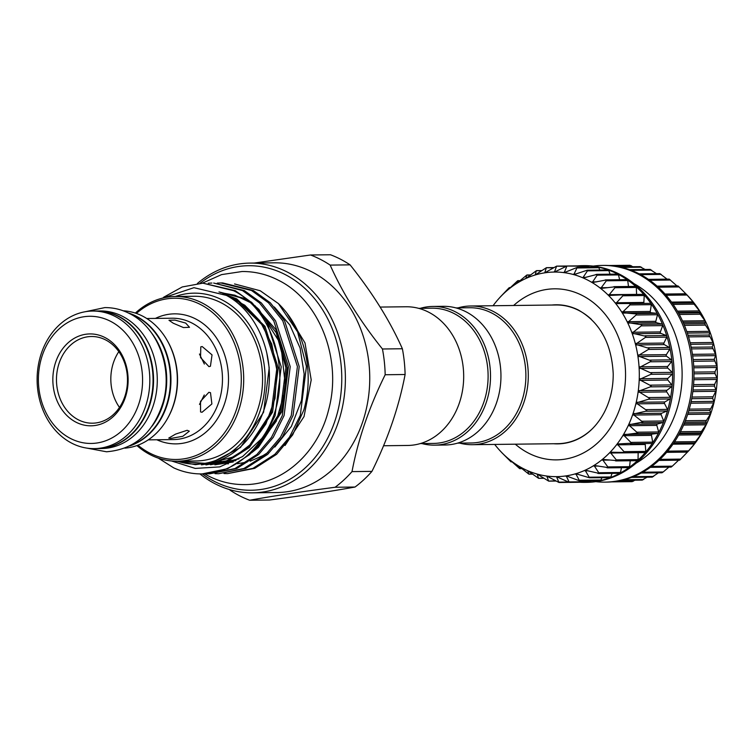<?xml version="1.0" encoding="UTF-8"?>
<svg xmlns="http://www.w3.org/2000/svg" width="755" height="755" viewBox="0 0 755 755"><rect width="100%" height="100%" fill="white"/><g stroke="black" fill="none" stroke-linecap="round" stroke-linejoin="round"><path stroke-width="1.13" d="M97.763 448.574A68.79 56.361 -90.7 0 0 98.008 448.574L101.736 448.527A68.79 56.361 -90.7 0 0 156.266 393.081A68.79 56.361 -90.7 0 0 122.621 316.383A68.79 56.361 -90.7 0 0 100.104 310.956L96.376 311.003A68.79 56.361 -90.7 0 0 96.13 311.003M98.008 448.574A68.79 56.361 -90.7 0 0 152.538 393.119A68.79 56.361 -90.7 0 0 118.894 316.43A68.79 56.361 -90.7 0 0 96.376 311.003M130.804 445.384A68.79 56.361 -90.7 0 0 170.394 383.153A68.79 56.361 -90.7 0 0 135.787 316.222A68.79 56.361 -90.7 0 0 129.237 313.419M152.066 426.16A68.79 56.361 -90.7 0 0 150.943 332.134M457.568 443.138L471.29 442.977A67.62 55.398 -90.7 0 0 521.62 401.679A67.62 55.398 -90.7 0 0 469.685 307.738L455.963 307.908M459.663 443.109A69.356 56.823 -90.7 0 0 472.3 444.695A69.356 56.823 -90.7 0 0 523.923 402.349A69.356 56.823 -90.7 0 0 470.658 306.002A69.356 56.823 -90.7 0 0 458.049 307.88M470.658 306.002L556.105 304.982A69.356 56.823 89.3 0 1 591.401 319.393M515.297 444.185A85.532 70.073 -90.7 0 0 528.509 453.132A85.532 70.073 -90.7 0 0 620.157 407.643A85.532 70.073 -90.7 0 0 582.454 295.564A85.532 70.073 -90.7 0 0 513.655 305.482M578.387 310.031A69.545 56.974 -90.7 0 0 573.507 307.898A69.545 56.974 -90.7 0 0 551.896 305.029M629.047 303.623L630.17 303.906L629.953 304.916L622.101 312.655A102.303 83.814 -90.7 0 0 615.75 303.604A102.303 83.814 -90.7 0 0 608.577 295.498A102.303 83.814 -90.7 0 0 600.687 288.467A102.303 83.814 -90.7 0 0 592.194 282.596A102.303 83.814 -90.7 0 0 587.749 280.124A102.303 83.814 -90.7 0 0 583.19 277.963L597.007 274.405L597.13 275.16L592.194 282.596L606.293 279.963L606.341 280.794L600.687 288.467L614.995 286.796L614.957 287.702L608.577 295.498L622.988 294.818L622.866 295.781L615.75 303.604L650.442 303.368A1.085 0.887 89.3 0 1 651.329 304.661L650.272 311.456A1.085 0.887 -90.7 0 0 651.074 312.749L656.727 313.325A1.085 0.887 89.3 0 1 657.511 314.731L655.802 321.337A1.085 0.887 -90.7 0 0 656.482 322.725L662.05 324.103A1.085 0.887 89.3 0 1 662.692 325.613L660.37 331.917A1.085 0.887 -90.7 0 0 660.908 333.399L666.316 335.55A1.085 0.887 89.3 0 1 666.807 337.136L663.9 343.072A1.085 0.887 -90.7 0 0 664.296 344.62L669.458 347.517A1.085 0.887 89.3 0 1 669.798 349.169L666.344 354.652A1.085 0.887 -90.7 0 0 666.59 356.237L671.45 359.852A1.085 0.887 89.3 0 1 671.629 361.532L667.675 366.486A1.085 0.887 -90.7 0 0 667.769 368.091L672.252 372.366A1.085 0.887 89.3 0 1 672.271 374.065L667.873 378.425A1.085 0.887 -90.7 0 0 667.807 380.029L671.856 384.908A1.085 0.887 89.3 0 1 671.714 386.598L666.929 390.297A1.085 0.887 -90.7 0 0 666.712 391.892L670.28 397.309A1.085 0.887 89.3 0 1 669.968 398.961L664.862 401.953A1.085 0.887 -90.7 0 0 664.504 403.51L667.524 409.389A1.085 0.887 89.3 0 1 667.061 410.984L661.701 413.24A1.085 0.887 -90.7 0 0 661.191 414.721L663.636 420.988A1.085 0.887 89.3 0 1 663.032 422.507L657.492 423.98A1.085 0.887 -90.7 0 0 656.841 425.386L658.671 431.954A1.085 0.887 89.3 0 1 657.926 433.379L652.273 434.059A1.085 0.887 -90.7 0 0 651.499 435.361L652.697 442.137A1.085 0.887 89.3 0 1 651.82 443.449L630.567 443.695M595.846 274.499L597.007 274.405M501.15 296.083L508.974 287.9L508.577 289.297L517.524 280.888L516.958 283.276L526.688 275.131L525.867 278.482L536.343 270.724L535.163 274.98L546.356 267.714L544.742 272.829L556.595 266.147L554.472 272.055L566.911 266.034L564.202 272.659L577.188 267.393L573.819 274.631L587.258 270.196L587.447 270.856L583.115 277.349L583.19 277.963L584.361 277.887M611.276 451.971L610.134 452.226A102.303 83.814 -90.7 0 0 617.146 443.997A102.303 83.814 -90.7 0 0 623.319 434.833A102.303 83.814 -90.7 0 0 628.575 424.848A102.303 83.814 -90.7 0 0 632.841 414.174A102.303 83.814 -90.7 0 0 636.069 402.962A102.303 83.814 -90.7 0 0 638.202 391.373A102.303 83.814 -90.7 0 0 639.211 379.548A102.303 83.814 -90.7 0 0 639.098 367.647A102.303 83.814 -90.7 0 0 637.843 355.841A102.303 83.814 -90.7 0 0 635.484 344.289A102.303 83.814 -90.7 0 0 632.039 333.144A102.303 83.814 -90.7 0 0 627.556 322.545A102.303 83.814 -90.7 0 0 622.101 312.655L636.446 313.948L636.135 314.986L627.556 322.545L641.731 324.81L641.316 325.858L632.039 333.144L645.94 336.334L645.431 337.391L635.484 344.289L649.036 348.376L648.422 349.423L637.843 355.841L650.961 360.767L650.253 361.787L639.098 367.647L651.707 373.338L650.895 374.32L639.211 379.548L651.235 385.918L650.338 386.853L638.202 391.373L649.583 398.347L648.592 399.216L636.069 402.962L646.752 410.446L645.685 411.239L632.841 414.174L642.788 422.064L628.575 424.848L637.748 433.03L623.319 434.833L631.69 443.204L617.146 443.997L624.706 452.443L610.134 452.226L616.892 460.616L602.386 459.399L608.341 467.638L594.006 465.429L599.177 473.385L585.106 470.223L589.523 477.792L575.801 473.715L579.51 480.803L566.222 475.867L569.27 482.379L556.501 476.65L558.945 482.483L546.762 476.046L548.677 481.124L537.145 474.065L538.598 478.33L527.773 470.733L528.764 474.074L518.779 466.099L519.572 468.562L510.276 460.229L510.871 461.72L502.868 453.708M558.945 482.483L568.864 482.37M591.269 480.709L590.721 481.681A1.085 0.887 89.3 0 1 589.853 482.134M569.27 482.379L590.004 482.143M601.905 477.736L600.914 480.029A1.085 0.887 89.3 0 1 599.885 480.567M579.51 480.803L600.14 480.605M612.012 473.376L610.87 476.952A1.085 0.887 89.3 0 1 609.71 477.556M589.523 477.792L610.059 477.641M621.478 467.694L620.468 472.479A1.085 0.887 89.3 0 1 619.619 473.291L598.639 473.536M599.177 473.385L597.818 473.413M630.236 460.758L629.566 466.675A1.085 0.887 89.3 0 1 628.368 467.534M608.341 467.638L606.992 467.789M610.276 453.019L638.154 452.689A1.085 0.887 -90.7 0 0 638.154 452.689L638.041 459.616A1.085 0.887 89.3 0 1 636.937 460.635L616.429 460.88M616.892 460.616L615.561 460.89M645.61 443.525A1.085 0.887 -90.7 0 0 645.242 444.497L645.789 451.405A1.085 0.887 89.3 0 1 644.789 452.575L623.941 452.821M644.921 452.585L623.413 452.83M651.839 443.449L630.444 443.704M622.346 294.62L643.222 294.365A1.085 0.887 89.3 0 1 644.241 295.526L643.836 302.434A1.085 0.887 -90.7 0 0 644.26 303.444M614.683 286.692L635.21 286.447A1.085 0.887 89.3 0 1 636.333 287.447L636.588 294.375A1.085 0.887 -90.7 0 0 636.588 294.441M626.499 279.709A1.085 0.887 89.3 0 1 627.716 280.549L628.5 286.494M617.382 274.159A1.085 0.887 89.3 0 1 618.505 274.905L619.619 279.718M607.832 269.95A1.085 0.887 89.3 0 1 608.823 270.601L610.04 274.207M597.96 267.147A1.085 0.887 89.3 0 1 598.8 267.704L599.866 270.026M587.796 265.788A1.085 0.887 89.3 0 1 588.579 266.241L589.174 267.251M566.911 266.034L588.579 266.241M556.595 266.147L565.873 266.383M546.356 267.714L553.387 267.865M536.343 270.724L541.58 270.771M526.688 275.131L530.435 275.075M517.524 280.888L520.006 280.718M508.974 287.9L510.361 287.627L509.332 287.598M580.17 482.266A108.361 88.779 -90.7 0 0 585.106 482.37L586.597 482.351A108.361 88.779 -90.7 0 0 672.488 394.997A108.361 88.779 -90.7 0 0 619.477 274.178A108.361 88.779 -90.7 0 0 584.021 265.637L582.53 265.656A108.361 88.779 -90.7 0 0 577.603 265.883L556.746 266.128M585.106 482.37A108.361 88.779 -90.7 0 0 590.051 482.143A108.361 88.779 -90.7 0 0 600.291 480.586A108.361 88.779 -90.7 0 0 610.314 477.594A108.361 88.779 -90.7 0 0 619.968 473.196A108.361 88.779 -90.7 0 0 629.141 467.458A108.361 88.779 -90.7 0 0 637.692 460.456A108.361 88.779 -90.7 0 0 645.525 452.283A108.361 88.779 -90.7 0 0 652.518 443.053A108.361 88.779 -90.7 0 0 658.577 432.889A108.361 88.779 -90.7 0 0 663.636 421.932A108.361 88.779 -90.7 0 0 667.609 410.324A108.361 88.779 -90.7 0 0 670.449 398.225A108.361 88.779 -90.7 0 0 672.12 385.796A108.361 88.779 -90.7 0 0 672.592 373.215A108.361 88.779 -90.7 0 0 671.865 360.635A108.361 88.779 -90.7 0 0 669.949 348.244A108.361 88.779 -90.7 0 0 666.873 336.202A108.361 88.779 -90.7 0 0 662.663 324.669A108.361 88.779 -90.7 0 0 657.397 313.797A108.361 88.779 -90.7 0 0 651.131 303.746A108.361 88.779 -90.7 0 0 643.958 294.648A108.361 88.779 -90.7 0 0 635.965 286.617A108.361 88.779 -90.7 0 0 627.273 279.775A108.361 88.779 -90.7 0 0 617.986 274.197A108.361 88.779 -90.7 0 0 608.247 269.979A108.361 88.779 -90.7 0 0 598.168 267.157A108.361 88.779 -90.7 0 0 587.9 265.788A108.361 88.779 -90.7 0 0 582.53 265.656M636.144 463.126A98.829 80.964 -90.7 0 0 682.114 372.847A98.829 80.964 -90.7 0 0 634.021 283.682M595.78 481.662A108.361 88.779 -90.7 0 0 604.981 482.134A108.361 88.779 -90.7 0 0 690.882 394.78A108.361 88.779 -90.7 0 0 637.871 273.961A108.361 88.779 -90.7 0 0 602.415 265.42A108.361 88.779 -90.7 0 0 593.222 266.109M602.415 265.42L603.906 265.401A108.361 88.779 89.3 0 1 609.276 265.534A108.361 88.779 89.3 0 1 619.544 266.902A108.361 88.779 89.3 0 1 629.623 269.724A108.361 88.779 89.3 0 1 639.362 273.942A108.361 88.779 89.3 0 1 648.649 279.52A108.361 88.779 89.3 0 1 657.341 286.362A108.361 88.779 89.3 0 1 665.334 294.393A108.361 88.779 89.3 0 1 672.507 303.491A108.361 88.779 89.3 0 1 678.773 313.551A108.361 88.779 89.3 0 1 684.039 324.414A108.361 88.779 89.3 0 1 688.249 335.947A108.361 88.779 89.3 0 1 691.325 347.989A108.361 88.779 89.3 0 1 693.241 360.39A108.361 88.779 89.3 0 1 693.968 372.961A108.361 88.779 89.3 0 1 693.496 385.55A108.361 88.779 89.3 0 1 691.825 397.97A108.361 88.779 89.3 0 1 688.985 410.069A108.361 88.779 89.3 0 1 685.012 421.677A108.361 88.779 89.3 0 1 679.953 432.634A108.361 88.779 89.3 0 1 673.894 442.798A108.361 88.779 89.3 0 1 666.901 452.028A108.361 88.779 89.3 0 1 659.068 460.201A108.361 88.779 89.3 0 1 650.508 467.203A108.361 88.779 89.3 0 1 641.344 472.941A108.361 88.779 89.3 0 1 631.68 477.339A108.361 88.779 89.3 0 1 621.667 480.331A108.361 88.779 89.3 0 1 611.427 481.888A108.361 88.779 89.3 0 1 606.473 482.115L604.981 482.134M688.418 451.056L695.185 443.072L694.562 442.94L701.357 433.908L700.678 432.87L701.423 431.445L706.614 423.914L705.774 422.007L706.387 420.478L710.861 413.306L709.813 410.475L714.107 402.037L712.72 398.451L713.022 396.8L716.24 390.448L714.466 386.088L714.608 384.408L717.25 378.614L715.013 373.555L715.004 371.866L717.137 366.788L714.192 359.342L715.882 354.916L712.21 347.017L713.522 343.365L709.058 335.041L710.077 332.209L705.434 325.103L704.802 323.593L705.623 321.677L700.253 314.222L699.479 312.815L700.14 311.73L694.081 304.152L693.175 302.859L693.788 302.67L686.871 294.818M686.465 294.356L688.456 296.479A102.303 83.814 89.3 0 1 693.788 302.67A102.303 83.814 89.3 0 1 700.14 311.73A102.303 83.814 89.3 0 1 705.595 321.621A102.303 83.814 89.3 0 1 710.077 332.209A102.303 83.814 89.3 0 1 713.522 343.365A102.303 83.814 89.3 0 1 715.882 354.916A102.303 83.814 89.3 0 1 717.127 366.722A102.303 83.814 89.3 0 1 717.25 378.614A102.303 83.814 89.3 0 1 716.24 390.448A102.303 83.814 89.3 0 1 714.107 402.037A102.303 83.814 89.3 0 1 710.88 413.249A102.303 83.814 89.3 0 1 706.614 423.914A102.303 83.814 89.3 0 1 701.357 433.908A102.303 83.814 89.3 0 1 695.185 443.072L695.402 442.732M421.885 443.562A69.356 56.823 -90.7 0 0 434.531 445.148L444.969 445.016A69.356 56.823 -90.7 0 0 496.582 402.67A69.356 56.823 -90.7 0 0 443.317 306.322L432.879 306.445A69.356 56.823 -90.7 0 0 420.28 308.333M434.531 445.148A69.356 56.823 -90.7 0 0 486.144 402.793A69.356 56.823 -90.7 0 0 432.879 306.445M420.29 443.581L433.512 443.421A67.62 55.398 -90.7 0 0 483.842 402.132A67.62 55.398 -90.7 0 0 454.038 313.523A67.62 55.398 -90.7 0 0 431.907 308.191L418.685 308.351M383.568 445.752L407.691 445.459A69.356 56.823 -90.7 0 0 462.664 389.561A69.356 56.823 -90.7 0 0 428.736 312.23A69.356 56.823 -90.7 0 0 406.039 306.766L380.161 307.068M135.353 313.089A82.361 67.478 89.3 0 1 175.254 296.498A82.361 67.478 89.3 0 1 202.198 302.991A82.361 67.478 89.3 0 1 242.487 394.818A82.361 67.478 89.3 0 1 177.208 461.201A82.361 67.478 89.3 0 1 150.254 454.708A82.361 67.478 89.3 0 1 136.929 445.573M175.254 296.498L194.139 296.271A82.361 67.478 89.3 0 1 221.092 302.764A82.361 67.478 89.3 0 1 261.372 394.591A82.361 67.478 89.3 0 1 196.092 460.975L177.208 461.201M137.948 445.195A80.625 66.053 -90.7 0 0 149.811 453.123A80.625 66.053 -90.7 0 0 236.202 410.248A80.625 66.053 -90.7 0 0 200.66 304.605A80.625 66.053 -90.7 0 0 136.381 313.438M173.244 323.216L168.988 320.271L175.009 320.101L185.673 323.074L189.496 327.293L183.437 327.566L173.244 323.216M204.369 364.07L199.452 354.048M202.189 346.545L212.032 354.888L210.428 366.269L208.937 366.628L200.547 357.559L200.792 346.856L202.189 346.545M199.49 404.397L204.284 394.978M208.89 392.307L210.485 392.675L211.891 403.934L202.057 412.268L200.566 411.947L200.5 401.377L208.89 392.307M187.146 430.293L189.297 431.18L182.833 436.286L170.724 438.438L168.752 438.089L175.594 434.106L187.146 430.293M123.197 310.786A68.79 56.361 89.3 0 1 142.648 316.147A68.79 56.361 89.3 0 1 166.978 340.071A68.79 56.361 89.3 0 1 167.903 417.836A68.79 56.361 89.3 0 1 124.83 448.159M128.237 312.919A68.79 56.361 89.3 0 1 136.287 316.222A68.79 56.361 89.3 0 1 170.847 384.087A68.79 56.361 89.3 0 1 129.813 445.903M71.772 443.194A68.79 56.361 89.3 0 1 38.127 366.496A68.79 56.361 89.3 0 1 92.648 311.051A68.79 56.361 89.3 0 1 115.166 316.468A68.79 56.361 89.3 0 1 148.81 393.166A68.79 56.361 89.3 0 1 94.281 448.621A68.79 56.361 89.3 0 1 71.772 443.194M92.648 311.051L95.885 311.013A68.79 56.361 89.3 0 1 118.393 316.43A68.79 56.361 89.3 0 1 152.038 393.128A68.79 56.361 89.3 0 1 97.518 448.583L94.281 448.621M70.432 438.438A63.59 52.095 89.3 0 1 42.403 355.114A63.59 52.095 89.3 0 1 110.541 321.3A63.59 52.095 89.3 0 1 138.571 404.623A63.59 52.095 89.3 0 1 70.432 438.438M104.973 337.551A45.951 37.646 89.3 0 1 125.226 397.753A45.951 37.646 89.3 0 1 75.991 422.187A45.951 37.646 89.3 0 1 55.738 361.985A45.951 37.646 89.3 0 1 104.973 337.551M78.303 419.78A43.346 35.513 -90.7 0 0 92.487 423.196A43.346 35.513 -90.7 0 0 126.849 388.249A43.346 35.513 -90.7 0 0 105.643 339.929A43.346 35.513 -90.7 0 0 91.459 336.503A43.346 35.513 -90.7 0 0 57.106 371.451A43.346 35.513 -90.7 0 0 78.303 419.78M202.387 473.913A112.268 91.978 -90.7 0 0 214.392 481.388A112.268 91.978 -90.7 0 0 334.691 421.686A112.268 91.978 -90.7 0 0 285.201 274.575A112.268 91.978 -90.7 0 0 200.037 283.267M197.395 283.474A114.864 94.111 89.3 0 1 249.924 263.099A114.864 94.111 89.3 0 1 287.504 272.159A114.864 94.111 89.3 0 1 343.695 400.225A114.864 94.111 89.3 0 1 252.651 492.817A114.864 94.111 89.3 0 1 215.062 483.766A114.864 94.111 89.3 0 1 199.915 473.904M330.464 254.756A128.303 105.115 89.3 0 1 340.486 259.201A128.303 105.115 89.3 0 1 350.093 264.863L330.161 265.099A128.303 105.115 -90.7 0 0 320.554 259.437A128.303 105.115 -90.7 0 0 310.531 254.992L330.464 254.756M252.651 492.817L277 492.534A114.864 94.111 -90.7 0 0 368.053 399.933A114.864 94.111 -90.7 0 0 311.862 271.866A114.864 94.111 -90.7 0 0 274.273 262.815L249.924 263.099M254.237 263.051L310.531 254.992M230.02 490.137A128.303 105.115 -90.7 0 0 239.628 495.799A128.303 105.115 -90.7 0 0 249.65 500.244L269.582 500.008C302.84 495.648 331.322 491.326 355.039 487.032L335.097 487.268C301.849 491.628 273.367 495.95 249.65 500.244M218.648 473.715L245.734 468.43L267.638 454.397L282.228 437.258L293.082 415.448L299.207 366.543L284.569 320.8L270.299 302.793L253.293 290.458L222.668 282.927L220.885 282.955L251.509 290.477L268.516 302.821L282.785 320.818L297.423 366.562L291.298 415.467L280.445 437.277L265.854 454.416L243.959 468.449L218.648 473.715L215.043 473.659M217.28 283.097L220.885 282.955M209.654 473.819L236.74 468.534L258.635 454.501L273.234 437.371L284.088 415.552L290.213 366.647L275.575 320.903L261.296 302.906L244.299 290.562L213.674 283.04L242.515 290.581L259.512 302.925L273.791 320.922L288.429 366.675L282.304 415.571L271.451 437.39L256.86 454.529L234.956 468.553L209.654 473.819L206.049 473.772M208.286 283.21L211.891 283.059M202.18 473.913L227.746 468.647L249.641 454.614L264.231 437.475L275.094 415.656L281.219 366.76L266.581 321.007L252.302 303.01L235.305 290.666L202.897 283.163L233.522 290.694C278.991 312.787 295.885 391.269 261.796 438.476A95.366 78.124 -90.7 0 1 201.915 473.913A95.366 78.124 -90.7 0 1 173.659 467.836L158.38 458.172M163.571 297.281L182.229 286.966L202.897 283.163M278.397 303.576L297.63 331.992L306.426 366.458L300.301 415.354L289.448 437.173L274.848 454.312L252.953 468.345L227.651 473.611L254.737 468.327L276.632 454.293L292.666 434.899L303.859 409.956A95.366 78.124 -90.7 0 0 278.397 303.576L260.239 290.76L234.56 283.946M177.34 461.201A85.475 70.036 -90.7 0 0 261.466 406.369A85.475 70.036 -90.7 0 0 222.074 299.895A85.475 70.036 -90.7 0 0 175.387 296.498M162.061 298.253L193.941 287.683L226.387 295.394C253.803 309.786 271.847 346.677 269.139 383.389C267.119 420.28 244.082 453.613 214.429 462.051L195.413 464.655L176.538 461.211M171.498 460.975L195.243 468.421L219.733 466.892L242.572 456.558L261.796 438.476M330.161 265.099C342.562 292.959 359.984 320.922 382.445 348.989L402.377 348.753C389.976 320.884 372.545 292.921 350.093 264.863M352.009 471.611L371.941 471.375C387.928 439.014 398.98 406.728 405.105 374.508L385.173 374.744C369.186 407.077 358.134 439.372 352.009 471.611A128.303 105.115 -90.7 0 1 335.097 487.268M371.941 471.375A128.303 105.115 89.3 0 1 355.039 487.032M402.377 348.753A128.303 105.115 89.3 0 1 405.105 374.508M385.173 374.744A128.303 105.115 -90.7 0 0 382.445 348.989M219.195 460.795A85.221 69.819 -90.7 0 0 222.555 461.72M227.651 473.611L224.037 473.555M118.828 351.632A43.346 35.513 -90.7 0 0 119.488 407.426M166.978 340.071L167.421 340.835A67.44 55.247 89.3 0 1 168.327 417.071L167.903 417.836M695.185 443.072A102.303 83.814 89.3 0 1 690.268 449.046L687.928 451.65M633.105 266.732L629.944 265.647M645.138 269.488L640.183 266.911M656.472 273.65L650.234 269.62M667.09 279.152L659.964 273.735M676.924 285.918L669.251 279.123L648.441 279.369M665.013 294.035L685.842 293.789L679.085 286.938L677.943 285.9L657.105 286.154M685.955 293.846L665.08 294.11L685.955 293.846M658.879 460.38L679.679 460.173L658.832 460.418M679.689 460.135L687.418 452.103L666.618 452.349M651.593 466.411L672.309 466.165L671.12 467.1L650.31 467.345M672.309 466.165L678.613 460.182M642.656 472.215L663.211 471.969L661.975 472.781L641.174 473.026M663.211 471.969L668.911 467.128M652.292 476.943L658.398 472.828M642.297 479.831L647.129 477.198M632.086 481.284L635.144 480.189M521.828 468.544L519.572 468.562M494.695 444.431A102.303 83.814 -90.7 0 0 495.223 445.101A102.303 83.814 -90.7 0 0 500.556 451.292A102.303 83.814 -90.7 0 0 502.386 453.198A102.303 83.814 -90.7 0 0 510.276 460.229L510.087 460.088M512.05 461.824L510.871 461.72M502.386 453.198L503.094 453.906M501.556 295.705L500.829 296.47A102.303 83.814 -90.7 0 0 498.744 298.725A102.303 83.814 -90.7 0 0 493.827 304.699A102.303 83.814 -90.7 0 0 493.053 305.728M508.389 289.439L508.577 289.297A102.303 83.814 -90.7 0 0 500.829 296.47M516.901 283.314L516.958 283.276A102.303 83.814 -90.7 0 0 508.577 289.297M525.999 278.416L525.867 278.482A102.303 83.814 -90.7 0 0 516.958 283.276M535.569 274.811L535.163 274.98A102.303 83.814 -90.7 0 0 525.867 278.482M545.478 272.555L544.742 272.829A102.303 83.814 -90.7 0 0 535.163 274.98M583.19 277.963A102.303 83.814 -90.7 0 0 573.819 274.631A102.303 83.814 -90.7 0 0 564.202 272.659L564.315 272.659M598.017 267.147L577.188 267.393M573.819 274.631L574.98 274.461M607.992 269.931L587.258 270.196M592.194 282.596L593.364 282.625M605.133 279.963L606.293 279.963M600.687 288.467L601.848 288.599M613.834 286.702L614.995 286.796M608.577 295.498L609.719 295.733M621.846 294.62L622.988 294.818M603.547 459.248L602.386 459.399A102.303 83.814 -90.7 0 0 610.134 452.226M595.176 465.373L594.006 465.429A102.303 83.814 -90.7 0 0 602.386 459.399M586.276 470.271L585.106 470.223A102.303 83.814 -90.7 0 0 594.006 465.429M576.962 473.866L575.801 473.715A102.303 83.814 -90.7 0 0 585.106 470.223M566.335 475.858L566.222 475.867A102.303 83.814 -90.7 0 0 575.801 473.715M510.276 460.229A102.303 83.814 -90.7 0 0 518.779 466.099A102.303 83.814 -90.7 0 0 527.773 470.733A102.303 83.814 -90.7 0 0 537.145 474.065A102.303 83.814 -90.7 0 0 546.762 476.046A102.303 83.814 -90.7 0 0 556.501 476.65L557.605 476.99M546.762 476.046L547.488 476.292M555.425 480.775L548.677 481.124M543.572 478.094L538.598 478.33M532.36 473.998L528.764 474.074M564.202 272.659A102.303 83.814 -90.7 0 0 554.463 272.055A102.303 83.814 -90.7 0 0 544.742 272.829M556.501 476.65L556.501 476.65A102.303 83.814 -90.7 0 0 566.222 475.867M553.538 443.732A69.545 56.974 -90.7 0 0 575.083 440.354C587.182 435.38 596.894 426.084 604.226 412.485C610.276 400.763 613.277 387.881 613.22 373.829C611.644 343.685 600.102 322.461 578.604 310.163L573.507 307.898M592.694 428.434A69.356 56.823 89.3 0 1 557.756 443.685L472.3 444.695M657.926 433.379L636.55 433.634M663.032 422.507L641.656 422.762M667.061 410.984L645.685 411.239M669.968 398.961L648.592 399.216M671.714 386.598L650.338 386.853M672.271 374.065L650.895 374.32M671.629 361.532L650.253 361.787M669.798 349.169L648.422 349.423M666.807 337.136L645.431 337.391M662.692 325.613L641.316 325.858M657.511 314.731L636.135 314.986M651.329 304.661L629.953 304.916M644.241 295.526L622.866 295.781M636.333 287.447L614.957 287.702M627.716 280.549L606.341 280.794M618.505 274.905L597.13 275.16M608.823 270.601L587.447 270.856M598.8 267.704L577.424 267.959M679.368 433.738L701.537 433.474M684.19 423.668L706.746 423.404M688.126 412.919L710.965 412.655M691.089 401.641L714.126 401.367M693.033 389.986L716.184 389.712M693.92 378.113L717.127 377.84M693.722 366.175L716.929 365.901M692.458 354.34L715.598 354.067M690.145 342.761L713.154 342.487M686.814 331.605L709.624 331.332M682.539 321.017L705.066 320.752M677.405 311.135L699.526 310.871M671.516 302.104L693.09 301.849M148.216 439.872L173.471 439.57A60.683 49.717 -90.7 0 0 221.574 390.656A60.683 49.717 -90.7 0 0 191.883 322.998A60.683 49.717 -90.7 0 0 172.027 318.214L146.772 318.516M155.388 318.412A65.015 53.265 89.3 0 1 195.734 318.978A65.015 53.265 89.3 0 1 224.82 402.896A65.015 53.265 89.3 0 1 156.832 439.769M218.978 291.93L245.62 298.697M251.264 302.028L275.877 329.529L287.193 367.704L281.577 412.013L258.446 447.319L251.481 452.887M233.238 461.975L214.939 464.806M222.867 293.61L236.73 298.857L265.005 326.358L278.199 367.808L272.574 412.126L249.443 447.422L229.256 460.267L205.945 464.92M266.874 353.491L269.205 367.921L263.58 412.23L240.449 447.526L209.626 463.664L175.604 461.201M219.073 291.968L244.441 298.772L248.291 300.971M254.954 305.681L276.207 332.672L285.9 367.723L280.284 412.032L257.153 447.328L255.369 448.895M235.985 460.569L210.437 464.74M224.518 294.412L235.437 298.876L263.712 326.368L276.906 367.827L271.29 412.136L248.159 447.441L226.453 460.88L201.443 464.853M613.673 265.939L631.331 265.732M621.894 267.43L641.552 267.195M631.293 270.337L651.574 270.101M640.684 274.641L661.248 274.395M649.734 280.284L670.459 280.039M657.143 286.183L677.952 285.937M658.256 287.193L679.085 286.938M666.089 295.262L686.993 295.016M672.233 303.114L693.165 302.859L672.233 303.104M673.13 304.397L694.081 304.152M678.141 312.428L700.329 312.164M678.5 313.061L699.479 312.815M679.274 314.476L700.253 314.222M683.171 322.404L705.736 322.14M683.794 323.838L704.802 323.593M684.436 325.348L705.434 325.103M687.324 333.087L710.172 332.813M688.041 335.295L709.058 335.041M688.532 336.881L709.549 336.626M690.514 344.308L713.551 344.035M691.174 347.262L712.21 347.017M691.514 348.904L712.541 348.659M692.694 355.926L715.853 355.652M693.156 359.588L714.192 359.342M693.335 361.277L714.372 361.022M693.817 367.789L717.024 367.506M693.958 372.111L715.004 371.866M693.977 373.81L715.013 373.555M693.864 379.727L717.071 379.444M693.562 384.654L714.608 384.408M693.42 386.343L714.466 386.088M692.835 391.581L715.976 391.307M691.986 397.055L713.022 396.8M691.684 398.706L712.72 398.451M690.749 403.198L713.758 402.925M689.249 409.134L710.276 408.88M688.796 410.729L709.813 410.475M687.645 414.41L710.455 414.136M685.38 420.733L706.387 420.478M684.776 422.253L705.774 422.007M683.586 425.074L706.095 424.801M680.444 431.7L701.423 431.445M679.698 433.125L700.678 432.87M678.651 435.04L700.763 434.776M674.498 441.883L695.449 441.628M673.63 443.185L694.562 442.94L673.63 443.185M672.95 444.176L694.506 443.921M667.647 451.141L688.541 450.895M666.656 452.311L687.531 452.066L666.646 452.33M659.964 459.361L680.793 459.106M633.36 476.688L653.622 476.443M624.045 479.755L643.666 479.529M615.986 481.379L633.473 481.171M555.576 271.677L554.245 271.696M565.778 272.187L564.023 272.206M576.027 274.074L573.687 274.103M586.305 277.311L583.115 277.349M596.733 281.851L592.175 281.908M607.898 287.636L600.735 287.721M636.588 294.375L608.7 294.705M643.836 302.434L615.948 302.764M650.423 303.368L629.151 303.623M650.272 311.456L622.384 311.787M651.074 312.749L623.186 313.08M656.727 313.325L635.361 313.58M655.802 321.337L627.924 321.668M656.482 322.725L628.594 323.055M662.05 324.103L640.674 324.348M660.37 331.917L632.482 332.247M660.908 333.399L633.02 333.729M666.316 335.55L644.94 335.805M663.9 343.072L636.012 343.402M664.296 344.62L636.408 344.95M669.458 347.517L648.083 347.772M666.344 354.652L638.456 354.982M666.59 356.237L638.702 356.568M671.45 359.852L650.074 360.107M667.675 366.486L639.787 366.817M667.769 368.091L639.881 368.421M672.252 372.366L650.876 372.621M667.873 378.425L639.985 378.755M667.807 380.029L639.919 380.36M671.856 384.908L650.48 385.163M666.929 390.297L639.041 390.628M666.712 391.892L638.834 392.223M670.28 397.309L648.904 397.564M664.862 401.953L636.975 402.283M664.504 403.51L636.616 403.84M667.524 409.389L646.148 409.644M661.701 413.24L633.813 413.57M661.191 414.721L633.313 415.052M663.636 420.988L642.26 421.243M657.492 423.98L629.604 424.319M656.841 425.386L628.953 425.716M658.671 431.954L637.295 432.209M652.273 434.059L624.394 434.389M651.499 435.361L623.611 435.692M652.697 442.137L631.322 442.392M645.242 444.497L617.363 444.837M645.789 451.405L624.413 451.66M638.041 459.616L616.665 459.87M609.464 460.059L602.452 460.144M629.566 466.675L608.19 466.93M598.488 466.052L594.006 466.109M620.468 472.479L599.092 472.734M588.192 470.799L585.04 470.837M610.87 476.952L589.495 477.207M577.99 474.225L575.678 474.253M600.914 480.029L579.538 480.284M567.788 476.301L566.052 476.32M590.721 481.681L569.346 481.935M567.911 482.02L559.068 482.124M86.797 448.102L106.502 451.773C134.711 449.47 153.633 432.823 163.259 401.839C172.923 367.968 157.786 327.359 129.473 313.542C121.621 309.512 113.392 307.54 104.794 307.606L85.173 311.749M204.558 473.847L208.21 475.848C219.799 481.784 231.927 484.701 244.592 484.597C283.134 484.748 318.553 452.236 328.755 409.267C342.232 359.465 319.799 300.471 278.453 280.256C266.864 274.329 254.737 271.413 242.062 271.517L221.583 274.603L202.34 283.172M286.768 312.947L305.001 342.912L311.211 379.935L304.02 416.59L285.05 445.488M628.698 467.609L607.643 467.855M637.173 460.673L616.033 460.927M587.852 265.788L566.967 266.034M553.868 267.581L546.592 267.666M541.873 270.573L536.645 270.63M530.614 274.943L527.028 274.99M520.101 280.643L517.883 280.671M202.444 473.904L201.915 473.913M206.445 464.259L234.975 456.492L252.368 442.968L265.892 423.989L275.018 398.461L277.01 370.837L271.725 344.025L259.814 320.8L244.771 305.218L226.783 295.611M208.522 463.891L210.428 464.042M215.449 464.155L238.986 458.861M256.823 447.262L276.226 421.252L285.626 388.127L280.822 344.186L258.908 309.446L256.36 307.191M249.697 302.255L234.871 295.205L220.734 292.657M216.364 461.824L219.412 462.57M221.243 462.938L223.924 463.372M226.509 463.683L228.425 463.834M237.438 463.721L247.159 462.06M250.188 461.201L263.051 455.558L267.902 452.5M274.82 447.045L291.373 426.415L301.509 400.395L304.161 374.027L300.103 348.055L289.835 324.98L274.348 306.983M267.695 302.038L266.034 301M608.832 265.505L619.883 265.382M609.247 265.534L630.104 265.288M619.468 266.892L640.287 266.647M629.491 269.677L650.291 269.431M639.192 273.857L659.993 273.612M631.558 477.386L652.367 477.141M621.591 480.35L642.411 480.105M611.399 481.888L632.256 481.643M521.922 468.619L519.751 468.647M512.088 461.852L511.059 461.871M617.637 274.112L596.648 274.358M626.829 279.633L605.774 279.878M635.436 286.409L614.296 286.655M643.345 294.356L622.101 294.61M555.897 481.048L548.725 481.133M543.864 478.283L538.711 478.34M532.53 474.121L529.01 474.159M500.556 451.292L502.537 453.415M498.744 298.725L501.075 296.12"/></g></svg>
